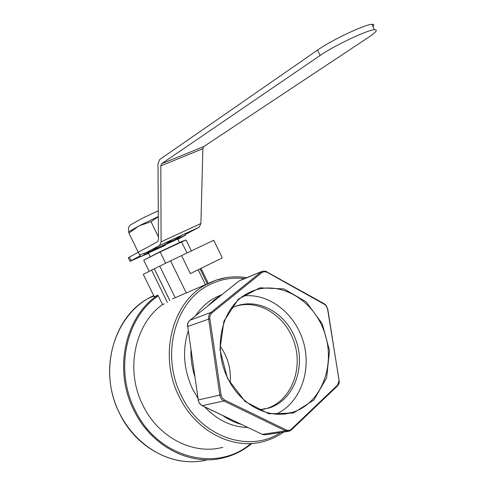 <?xml version="1.0" encoding="UTF-8"?>
<svg xmlns="http://www.w3.org/2000/svg" width="486" height="486" viewBox="0 0 486 486"><rect width="100%" height="100%" fill="white"/><g stroke="black" fill="none" stroke-linecap="round" stroke-linejoin="round"><path stroke-width="0.73" d="M220.158 346.16C227.916 357.113 231.257 369.317 230.182 382.774M235.297 306.441C258.831 298.477 286.297 316.192 294.498 343.286C303.076 370.259 290.585 401.102 266.753 408.459L263.612 409.291L266.753 408.459C290.585 401.102 303.076 370.259 294.498 343.286C286.297 316.192 258.831 298.477 235.297 306.441M222.855 447.284C193.689 455.321 158.485 437.752 142.969 405.397C124.92 370.289 134.707 324.053 162.543 304.558L157.92 295.111L154.238 296.739L143.273 274.329L148.552 271.717M218.949 295.78L219.423 295.938M123.954 421.514L121.877 417.984M197.802 398.095L192.656 389.152C183.653 369.755 182.159 350.388 188.173 331.039M195.585 315.718C200.87 307.851 207.4 301.818 215.177 297.614L222.066 294.546M247.781 427.492C231.64 427.042 217.272 420.177 204.679 406.891M222.667 415.487C228.548 419.6 234.738 422.559 241.244 424.369M289.632 413.076L289.954 412.784M220.875 295.5L213.931 300.19L207.674 306.052M190.962 350.461C190.81 359.105 192.031 367.629 194.637 376.036M227.813 378.296C211.744 346.834 222.491 305.481 248.425 292.949C275.987 278.369 312.006 297.493 323.913 330.784C336.385 363.844 321.981 403.562 292.299 412.365C269.287 419.819 240.552 405.269 227.813 378.296M227.563 378.588L245.163 401.551L268.807 413.774L293.368 413.039L313.907 400.021L326.647 377.737L329.52 350.637L322.23 323.712L306.125 301.794L284.012 288.933L259.858 287.821L238.304 299.182L223.888 321.24L219.939 349.713L227.563 378.588M243.474 295.962C269.347 292.924 295.737 314.023 303.61 342.685C311.708 371.28 300.008 403.307 276.091 414.139M261.936 272.585L264.402 271.638L267.106 272.3L324.362 304.285L326.094 305.767L327.588 309.157L339.119 380.52L337.454 385.191L291.418 429.138C289.863 430.517 288.131 430.784 286.224 429.946L224.647 400.027L222.26 397.943L221.039 394.82L209.873 318.688C209.6 316.301 210.262 314.412 211.86 313.014L261.936 272.585L260.994 272.045L210.912 312.431C209.083 314.029 208.33 316.186 208.64 318.913L219.787 395.027C220.28 397.791 221.659 399.771 223.918 400.974L285.489 430.851L289.146 431.228L291.424 429.928L337.424 385.987L338.754 384.031L339.283 381.978L327.795 309.254L326.082 305.384L324.107 303.689L265.405 271.121L262.397 271.249L240.831 280.064M258.989 409.753L268.995 408.027C293.878 400.373 306.137 367.222 295.725 339.586C285.768 311.769 255.496 295.907 232.186 307.851L231.117 308.416M181.387 241.657L160.064 251.724L143.734 260.174L160.119 251.973L185.81 240.017L181.387 241.657L187.104 252.933M160.064 251.724L165.605 263.23M191.387 250.898L186.156 240.127M149.153 271.249L143.734 260.174M165.635 263.212L187.074 252.957M148.509 271.631L165.58 263.242M154.341 268.916L169.821 300.597M154.378 268.898L169.851 300.573M159.839 266.31L175.063 297.511M164.256 303.835L162.543 304.558M151.62 270.198L167.409 302.505M170.738 261.091L186.278 293.003M198.185 269.736L205.548 284.893M200.068 268.807L207.388 283.891M200.05 268.819L207.37 283.897M372.944 26.694C374.512 24.938 374.141 24.148 371.845 24.33C364.579 24.525 331.276 40.308 317.589 50.064L320.128 55.471C333.864 45.83 367.149 30.041 374.36 29.725C378.254 29.555 376.267 32.119 368.394 37.416L203.78 146.547L202.881 148.698L160.811 165.884L161.097 241.834L200.906 223.505L199.217 227.175L159.566 245.509L143.959 253.832M320.128 55.471L161.625 163.721L203.78 146.547M185.093 234.641L199.217 227.175M317.589 50.064L159.621 159.578L158.005 163.922L158.442 239.805L157.683 241.651L128.274 257.744L130.017 261.304M140.788 256.535L130.054 261.371L131.123 260.672L129.337 257.021M140.193 255.836L131.123 260.672M159.566 245.509L161.097 241.834M200.906 223.505L202.881 148.698M160.811 165.884L161.625 163.721M158.308 216.549L139.105 225.814L128.826 231.749M158.308 216.738L151.067 221.738L139.105 225.814L128.887 233.104L128.711 231.895M177.912 239.282L185.281 235.309M177.761 238.966L155.046 249.446L148.297 253.024L165.337 245.26M184.789 233.851L185.288 235.297L174.067 240.139L151.401 251.007L140.891 256.584L148.631 253.315M140.904 256.584L139.537 254.877L151.401 251.007L160.101 245.266M164.317 243.316L174.067 240.139L182.645 234.841M151.067 221.738L158.43 236.852M128.887 233.104L139.537 254.877M181.57 255.569L190.336 273.6L222.296 257.878L213.767 240.236L181.57 255.569M206.975 459.914C174.899 468.079 136.633 448.876 119.714 413.75C98.263 372.446 112.849 317.801 147.744 298.702L153.673 295.585M157.573 295.263C125.133 316.653 113.098 369.931 133.954 410.372C151.334 446.519 190.433 466.299 223.056 457.946C233.79 455.364 243.413 450.528 251.912 443.439M250.934 443.499C217.272 472.993 157.713 458.286 134.968 409.917C114.319 369.858 126.178 317.097 158.278 295.834M280.635 432.51C249.433 453.493 200.882 437.218 181.345 395.634C160.18 354.567 175.337 300.567 209.782 284.638C220.808 279.183 232.381 277.16 244.513 278.563M226.622 277.555L215.924 280.203L205.444 284.954C172.062 302.553 158.266 355.983 179.164 396.619C195.688 431.258 232.697 450.121 263.011 441.653C270.483 439.715 277.372 436.513 283.684 432.054M267.106 272.3L266.899 271.723M324.362 304.285L324.107 303.689M337.454 385.191L337.424 385.987M291.418 429.138L291.424 429.928M286.224 429.946L285.489 430.851L262.3 434.375L202.267 405.676L223.918 400.974L224.647 400.027M221.039 394.82L198.264 399.948L187.718 326.507L209.873 318.688M211.86 313.014L210.912 312.431L189.965 320.238L239.003 281.005L261.717 271.559M198.075 400.021L199.375 403.319L202.267 405.676C200.068 404.522 198.731 402.615 198.264 399.948L187.718 326.507C187.426 323.876 188.173 321.787 189.965 320.238L238.893 281.115M189.759 320.414L189.868 320.292C188.009 321.914 187.232 324.016 187.535 326.598M202.158 405.682L262.3 434.375L265.872 434.733L288.004 431.404M260.399 409.674L268.995 408.027M186.272 461.512C152.798 459.264 120.692 430.165 112.035 392.518C103.226 354.895 119.131 315.268 147.744 298.702L153.868 295.98M246.688 277.676C233.323 275.526 220.516 277.445 208.269 283.441L172.475 298.908M215.177 297.614L221.215 295.227M292.299 412.365L282.178 414.169M326.094 305.767L326.082 305.384M264.232 434.891L262.179 434.381M179.498 242.55L177.712 238.863M150.253 256.638L148.473 252.993M208.312 283.417L201.004 268.351M374.36 29.725L371.845 24.33M158.278 210.827L142.835 218.014L130.679 224.793L129.343 226.112L128.517 227.831L128.413 230.06L128.93 231.634"/></g></svg>
